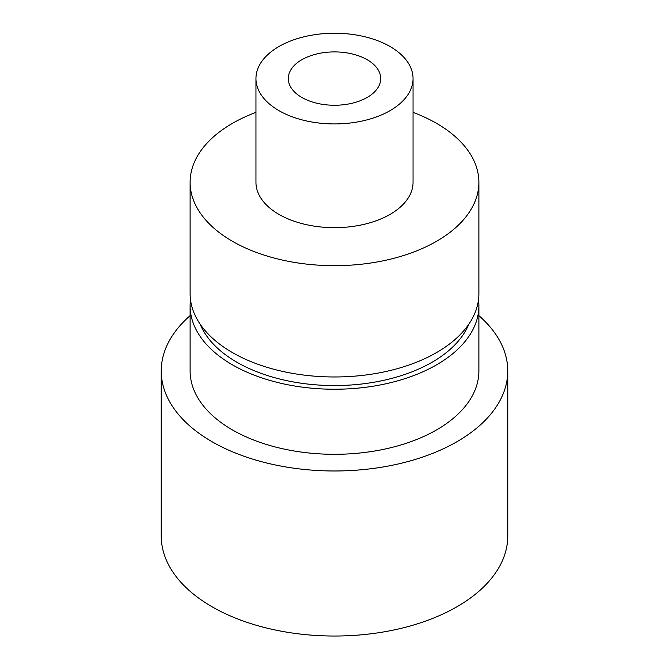 <?xml version="1.0" encoding="UTF-8"?>
<svg xmlns="http://www.w3.org/2000/svg" width="669" height="669" viewBox="0 0 669 669"><rect width="100%" height="100%" fill="white"/><g stroke="black" fill="none" stroke-linecap="round" stroke-linejoin="round"><path stroke-width="1" d="M278.956 110.644A78.549 45.35 0 0 0 364.555 120.479A78.549 45.35 0 0 0 413.049 78.582A78.549 45.35 0 0 0 390.044 46.512A78.549 45.35 0 0 0 304.445 36.686A78.549 45.35 0 0 0 255.951 78.582A78.549 45.35 0 0 0 278.956 110.644M255.951 78.582L255.951 182.328A78.549 45.35 0 0 0 278.956 214.389A78.549 45.35 0 0 0 364.555 224.224A78.549 45.35 0 0 0 413.049 182.328L413.049 78.582M367.172 59.717A46.203 26.676 0 0 0 316.822 53.938A46.203 26.676 0 0 0 288.297 78.582A46.203 26.676 0 0 0 301.828 97.44A46.203 26.676 0 0 0 352.178 103.227A46.203 26.676 0 0 0 380.703 78.582A46.203 26.676 0 0 0 367.172 59.717M255.951 112.375A144.387 83.357 0 0 0 190.113 182.328A144.387 83.357 0 0 0 232.402 241.266A144.387 83.357 0 0 0 389.751 259.338A144.387 83.357 0 0 0 478.887 182.328A144.387 83.357 0 0 0 436.598 123.38A144.387 83.357 0 0 0 413.049 112.375M190.113 182.328L190.113 293.616A144.387 83.357 0 0 0 232.402 352.563A144.387 83.357 0 0 0 389.751 370.626A144.387 83.357 0 0 0 478.887 293.616L478.887 182.328M200.14 324.131A138.031 79.695 0 0 0 236.893 362.23A138.031 79.695 0 0 0 372.265 382.526A138.031 79.695 0 0 0 468.86 324.131M190.113 315.659A173.263 100.032 0 0 0 161.237 370.952A173.263 100.032 0 0 0 211.981 441.682A173.263 100.032 0 0 0 400.806 463.366A173.263 100.032 0 0 0 507.763 370.952A173.263 100.032 0 0 0 478.887 315.659M161.237 370.952L161.237 536.003A173.263 100.032 0 0 0 211.981 606.733A173.263 100.032 0 0 0 400.806 628.417A173.263 100.032 0 0 0 507.763 536.003L507.763 370.952M190.506 299.745A144.387 83.357 0 0 0 190.113 305.875A144.387 83.357 0 0 0 232.402 364.822A144.387 83.357 0 0 0 389.751 382.894A144.387 83.357 0 0 0 478.887 305.875A144.387 83.357 0 0 0 478.494 299.745M190.113 305.875L190.113 370.952A144.387 83.357 0 0 0 232.402 429.899A144.387 83.357 0 0 0 389.751 447.962A144.387 83.357 0 0 0 478.887 370.952L478.887 305.875"/></g></svg>
